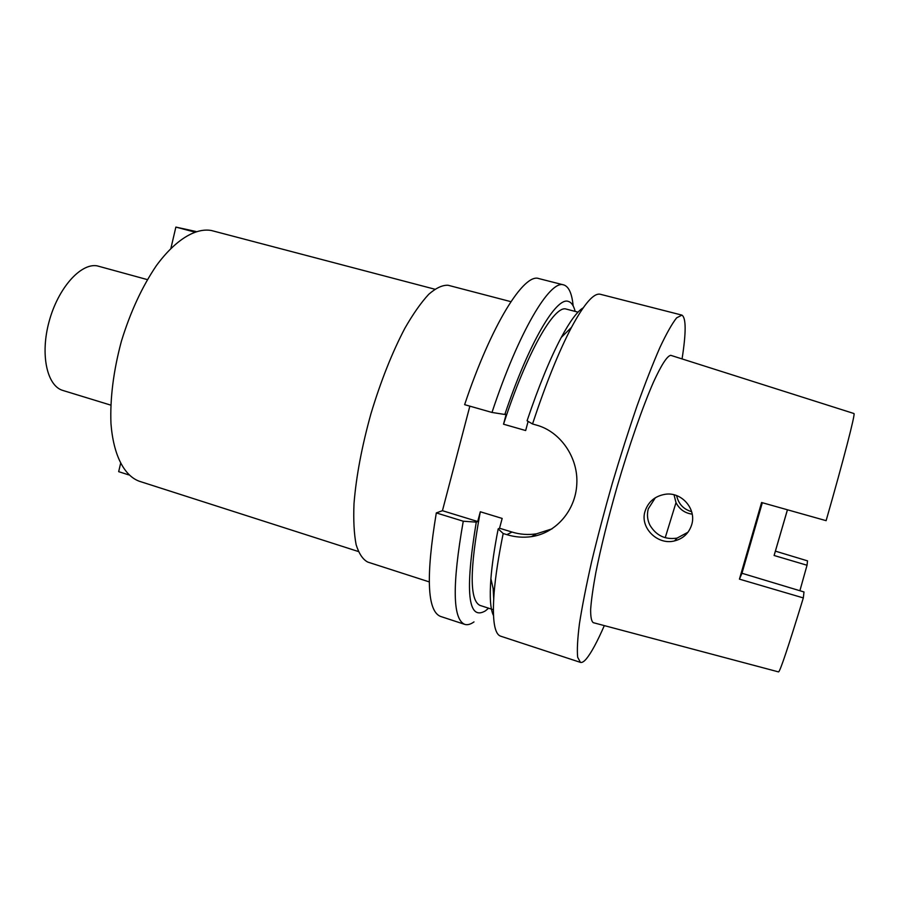 <?xml version="1.0" encoding="UTF-8"?>
<svg xmlns="http://www.w3.org/2000/svg" width="899" height="899" viewBox="0 0 899 899"><rect width="100%" height="100%" fill="white"/><g stroke="black" fill="none" stroke-linecap="round" stroke-linejoin="round"><path stroke-width="1.35" d="M774.106 555.492L807.032 565.246L807.527 560.864L775.399 551.143L774.106 555.492L787.423 509.778M799.885 590.733L807.032 565.246M787.457 509.789L775.399 551.143M826.114 520.667C843.779 459.108 855.399 413.933 853.994 413.54L670.755 355.33C667.193 355.88 661.462 364.747 653.551 381.94C642.74 406.618 629.131 445.578 617.006 487.112C607.96 518.914 600.903 547.367 595.846 572.494C593.07 587.631 591.328 599.925 590.643 609.365C590.564 616.984 591.452 621.423 593.306 622.681L778.568 671.913C780.13 671.373 788.378 646.718 803.324 597.925L803.998 591.969L741.967 573.27L739.439 579.136L761.588 502.507L826.114 520.667M762.33 502.721L741.967 573.27M739.439 579.136L803.324 597.925M691.646 511.688C683.487 509.295 678.487 503.934 676.61 495.596M645.044 511.306C639.627 527.634 657.652 545.468 674.531 540.906C683.184 538.67 688.904 533.287 691.691 524.746C696.736 509.014 681.599 491.562 665.148 494.293C654.899 496.102 648.201 501.766 645.044 511.306M604.319 625.614C597.262 641.729 591.306 652.775 586.451 658.72C584.002 661.63 582.001 662.855 580.451 662.383L577.675 657.281C576.933 650.089 577.529 638.863 579.462 623.58C582.215 606.095 586.26 585.485 591.621 561.751C597.644 536.681 604.555 510.508 612.331 483.257C620.422 456.085 628.659 430.306 637.043 405.921C645.28 383.03 652.944 363.466 660.023 347.25C666.597 333.315 672.137 323.528 676.621 317.864L681.925 315.122C686.162 317.841 686.207 332.439 682.071 358.892M493.708 598.476L493.135 588.519M469.851 406.146L442.443 510.699L477.706 521.521L480.302 511.767L502.17 518.431L499.541 528.23L498.181 528.882C494.428 548.12 492 564.729 490.899 578.72C489.539 597.183 490.393 609.432 493.472 615.489M583.159 307.863C577.304 311.312 570 321.19 561.234 337.485C550.121 358.476 538.737 386.244 527.072 420.788L532.523 423.968L536.287 425.047C560.493 431.441 578.518 457.838 576.787 484.235C575.574 510.205 556.312 533.118 531.433 536.647C523.106 537.793 514.925 537.13 506.89 534.658L512.003 532.051L499.541 528.23M528.106 421.395L525.668 430.542L503.53 424.204L506.171 414.293L504.822 414.473C528.927 342.631 556.459 296.558 568.337 301.423C571.449 302.322 573.719 305.649 575.146 311.402M491.989 412.45C518.712 331.63 550.132 279.375 563.684 284.916L538.861 278.589C524.095 272.745 491.461 324.382 464.626 404.662L491.989 412.45L504.822 414.473M442.443 510.699L436.307 512.924C425.811 576.349 427.171 610.837 440.386 616.377L464.716 624.367C452.59 619.175 452.096 584.799 463.255 521.218L436.307 512.924M473.998 621.906C470.503 624.389 467.413 625.21 464.716 624.367M477.706 521.521L476.256 522.139L463.255 521.218M552.065 528.848L536.501 533.815C528.219 535.085 520.049 534.5 512.003 532.051M563.684 284.916L564.066 285.028C568.977 286.882 572 293.838 573.146 305.885M578.023 312.155L566.28 309.099C554.492 304.503 526.735 352.599 503.53 424.204M681.7 315.055L600.386 294.288C593.924 292.613 584.294 303.626 571.506 327.337C558.875 351.397 545.884 383.603 532.523 423.968M498.181 528.882L503.182 533.512L506.89 534.658M503.182 533.512C498.484 556.638 495.461 576.405 494.113 592.801C492.158 619.669 494.36 634.143 500.721 636.2L580.451 662.383M480.302 511.767C469.593 569.37 469.503 600.588 480.032 605.42L493.349 609.724M488.618 608.196L485.381 610.882C467.862 621.175 464.817 591.587 476.256 522.139M510.913 301.671L448.118 285.264C442.499 284.961 436.049 287.95 428.778 294.254C421.125 302.491 413.158 313.83 404.876 328.259C392.144 352.52 380.839 380.996 370.961 413.675C361.825 446.556 356.173 476.549 354.004 503.654C353.329 520.139 354.037 533.815 356.128 544.682C358.959 553.728 362.848 559.526 367.792 562.089L429.228 581.889M434.768 289.197L211.456 230.526C195.589 227.616 175.417 239.73 156.415 265.587C142.087 286.714 130.411 311.931 121.399 341.238C113.465 370.838 109.993 398.268 110.959 423.53C113.409 455.186 124.163 475.695 139.255 481.235L358.308 551.492M147.357 279.611L97.025 265.823C80.562 263.025 58.098 288.174 49.153 321.37C40.006 354.509 46.962 386.031 62.919 390.469L110.768 405.123M674.048 494.81L676.003 502.631C679.43 509.295 684.836 513.138 692.219 514.161M688.016 532.208L677.071 538.108C665.204 539.906 656.146 535.579 649.898 525.14C647.336 519.903 646.808 514.464 648.291 508.812L655.349 497.743M128.804 474.908L118.668 471.66L120.545 463.637M194.51 232.009L175.867 227.087L170.934 248.214M195.982 231.504L175.867 227.087M676.003 502.631L665.226 537.703M561.234 337.485L571.506 327.337M536.501 533.815L531.433 536.647M490.899 578.72L494.113 592.801M677.071 538.108L674.531 540.906"/></g></svg>
